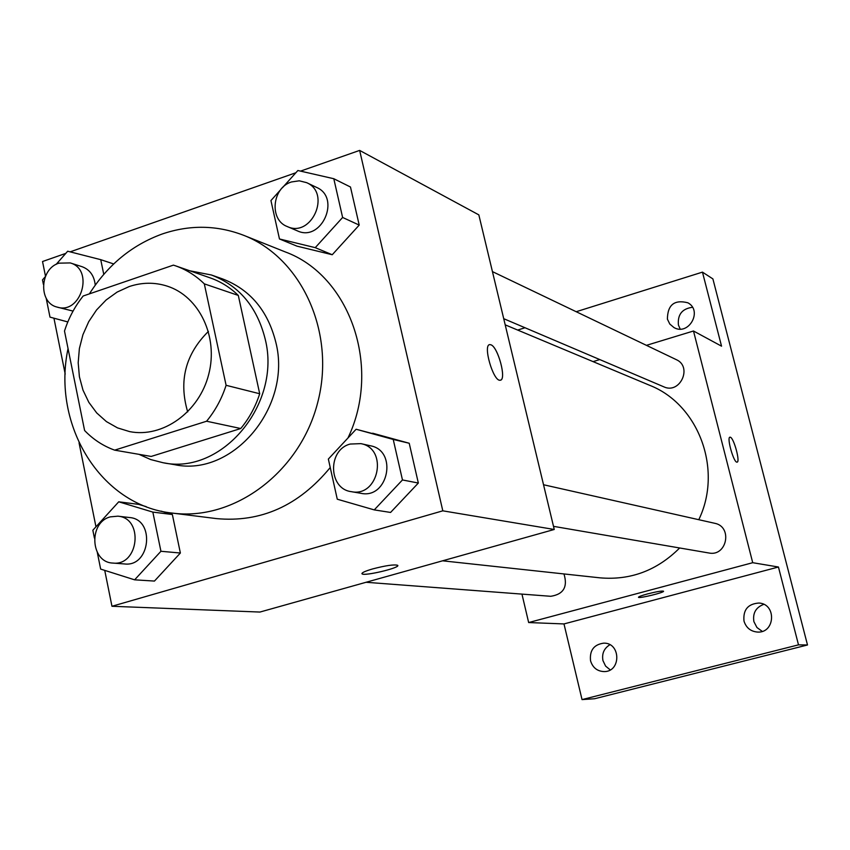 <?xml version="1.0" encoding="UTF-8"?>
<svg xmlns="http://www.w3.org/2000/svg" width="850" height="850" viewBox="0 0 850 850"><rect width="100%" height="100%" fill="white"/><g stroke="black" fill="none" stroke-linecap="round" stroke-linejoin="round"><path stroke-width="1.27" d="M187.691 411.921C178.553 380.938 185.47 354.099 208.431 331.383M129.179 286.567C141.971 282.306 154.615 282.147 167.11 286.099C199.251 296.278 218.62 336.728 208.707 374.393C199.187 412.165 162.69 438.217 129.636 431.609L117.491 427.879L106.388 421.579L96.719 412.951L88.836 402.337L82.992 390.129L79.401 376.763L78.189 362.727L79.379 348.532L82.939 334.677L88.729 321.661L96.56 309.953L106.144 299.965L117.141 292.071L129.179 286.567M64.494 331.022L84.596 430.504C93.224 439.482 103.243 446.027 114.654 450.149L206.593 421.228C215.284 410.667 221.786 398.692 226.1 385.305L204.308 283.858C195.84 275.591 186.224 269.577 175.451 265.795L173.411 265.126L83.172 296.002C74.864 306.393 68.637 318.07 64.494 331.022M226.1 385.305L259.707 393.752L238.308 295.428L204.308 283.858M175.451 265.795L210.152 277.865C220.671 281.541 230.053 287.396 238.308 295.428M259.707 393.752C255.521 406.714 249.209 418.306 240.752 428.527L206.593 421.228M114.654 450.149L151.183 456.439L240.752 428.527M138.996 454.336L150.673 459.553L163.051 462.729C221.744 475.469 281.764 403.984 265.189 339.108C257.168 307.073 239.243 285.696 211.406 274.996L189.847 270.799M211.406 274.996L222.488 278.885C250.091 289.489 267.888 310.654 275.846 342.38C292.315 406.587 232.847 477.307 174.633 464.674L163.051 462.729M89.388 293.877C107.738 264.956 132.016 244.991 162.222 233.994C189.847 224.623 217.026 225.069 243.759 235.344C301.846 257.933 335.984 332.796 317.719 402.475C300.05 472.303 233.994 521.358 172.221 513.081C100.778 505.633 51.659 425.159 68.043 348.574M243.759 235.344L285.122 251.866C349.871 275.4 382.022 367.158 347.947 438.016M330.236 467.532C298.775 505.718 260.844 522.729 216.421 518.596L172.221 513.081M374.255 509.894L390.575 512.444L418.338 483.044L409.222 443.254L356.108 429.25L328.355 459.064L337.269 499.205L374.255 509.894L402.464 479.953L393.231 439.45L356.108 429.25M97.314 552.479L100.651 569.086L134.629 579.827L154.456 581.071L180.37 553.021L172.359 514.516L161.096 511.126L172.359 514.516L152.841 512.104L118.734 501.808L92.841 530.241L94.424 538.114M138.709 504.379L146.211 506.642L138.709 504.379L118.734 501.808M104.731 570.371L111.966 606.273L442.808 510.829L359.646 150.407L300.549 171.116M295.874 172.752L70.136 251.855M65.801 253.374L42.532 261.524L45.496 276.229M53.943 318.197L65.206 374.085M79.05 442.839L95.965 526.819M280.84 189.508L270.938 200.558L279.469 238.967L296.979 246.149L332.244 254.734L359.21 225.091L350.476 187.011L333.795 178.723L297.882 170.51L282.359 187.818M111.966 606.273L259.941 612.053L554.253 529.476L478.837 214.88L359.646 150.407M554.253 529.476L442.808 510.829M490.864 344.781C498.111 346.779 506.961 380.407 500.172 380.216C493.329 381.862 482.481 344.346 489.876 344.611L490.864 344.781M372.672 568.916C385.677 565.548 393.986 564.336 397.619 565.282C401.328 567.545 364.267 576.459 362.058 573.846C361.431 572.815 364.969 571.179 372.672 568.916M397.757 565.473C399.181 568.129 364.066 576.343 362.058 573.824L361.909 573.612M489.855 344.622L490.843 344.781C497.877 346.694 506.728 379.153 500.48 380.152M505.187 324.838L649.602 385.284C698.541 404.249 723.063 469.593 698.785 519.701M679.66 547.974C657.061 570.499 630.509 580.454 600.004 577.841L442.563 560.809M543.522 484.744L714.691 523.281C732.881 526.586 726.973 556.867 708.879 552.989L553.499 526.341M492.426 271.607L676.228 359.614C692.814 366.722 680.043 394.57 663.786 386.814L503.721 318.686M563.964 573.941C567.938 586.861 563.539 594.309 550.768 596.296L366.053 582.282M521.953 594.107L528.658 622.551L752.718 562.7L693.494 331.001L646.436 345.344M599.781 359.571L593.066 361.622M528.658 622.551L563.986 623.932L582.037 699.593L594.607 698.742L807.5 644.98L798.501 644.852L778.441 567.014L752.718 562.7M807.5 644.98L712.895 278.906L702.461 272.127L576.194 311.716M693.494 331.001L721.544 346.173L702.461 272.127M729.916 437.187L730.352 437.229C733.933 438.047 740.467 462.294 737.067 462.134C733.805 463.218 726.389 436.974 730.001 437.176L730.362 437.219C733.858 438.016 740.361 461.826 737.131 462.113M563.986 623.932L778.441 567.014M647.466 593.938C656.317 591.696 661.661 590.782 663.499 591.175C665.253 592.301 639.126 598.708 638.488 597.327C638.435 596.721 641.431 595.595 647.466 593.938M663.531 591.228C664.392 592.524 639.062 598.676 638.488 597.306L638.456 597.263M743.994 621.074C742.953 609.832 747.947 603.819 758.986 603.032C776.794 603.936 775.168 633.473 757.361 632.06C750.55 631.38 746.098 627.714 743.994 621.074M590.537 660.758C589.496 650.378 593.916 644.502 603.776 643.142C620.851 642.632 621.265 671.819 604.159 671.596C597.221 671.287 592.684 667.675 590.537 660.758M582.037 699.593L798.501 644.852M667.399 319.122C667.59 304.799 674.422 299.359 687.894 302.802C702.982 310.771 688.659 336.154 673.965 327.558L669.811 324.062L667.399 319.122M525.024 327.749L517.671 330.055M609.886 644.746C604.042 648.327 601.726 653.607 602.947 660.599L605.593 666.092L610.226 669.896M692.452 307.296C682.125 308.667 677.45 314.585 678.428 325.051L680.191 329.067M763.757 604.35C755.862 607.367 752.579 613.126 753.897 621.637L756.946 627.513L762.248 631.369M103.764 274.337L100.736 259.664L67.681 251.228L56.132 264.382M45.284 276.728L42.5 279.894L43.414 284.421M46.176 298.191L49.991 317.124L67.819 321.927M70.252 262.926C94.499 269.45 80.973 315.01 57.152 307.105C38.218 302.887 39.631 268.802 58.926 263.16L70.252 262.926L82.131 266.719C89.887 269.652 94.254 275.783 95.243 285.122M73.058 311.089L57.152 307.105M113.677 263.946L100.736 259.664M67.809 321.948L49.991 317.124M134.629 579.827L160.937 551.278L152.841 512.104M117.884 516.173L129.54 517.533C155.369 519.318 150.376 567.099 124.652 563.964L112.933 563.072C90.355 562.53 88.198 522.357 110.373 516.864L117.884 516.173C143.926 517.969 138.869 566.238 112.933 563.072M154.456 581.071L180.37 553.021L160.937 551.278M180.37 553.021L172.359 514.516M279.469 238.967L315.244 247.658L342.624 217.462L333.795 178.723M306.669 182.665L316.625 187.425C341.243 197.88 321.449 242.452 297.383 230.86L287.247 226.546C269.014 219.874 272.085 187.701 291.454 181.964L299.232 180.806L306.669 182.665C331.5 193.205 311.514 238.234 287.247 226.546M296.979 246.149L332.244 254.734L315.244 247.658M332.244 254.734L359.21 225.091L342.624 217.462M359.21 225.091L350.476 187.011M360.889 443.636L370.494 445.793C397.938 450.681 388.28 499.269 361.016 493.329L351.316 491.661C328.259 488.909 327.431 449.724 350.232 444.051L360.889 443.636C388.578 448.566 378.813 497.654 351.316 491.661M390.575 512.444L418.338 483.044L402.464 479.953M418.338 483.044L409.222 443.254L393.231 439.45M409.222 443.254L372.651 433.213"/></g></svg>
